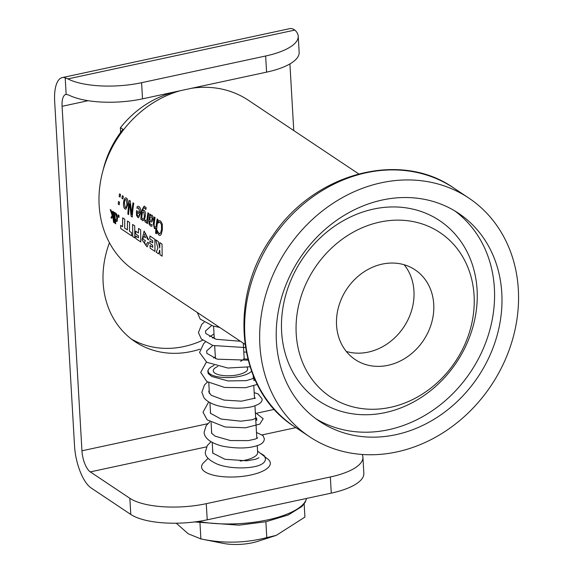 <?xml version="1.0" encoding="UTF-8"?>
<svg xmlns="http://www.w3.org/2000/svg" width="573" height="573" viewBox="0 0 573 573"><rect width="100%" height="100%" fill="white"/><g stroke="black" fill="none" stroke-linecap="round" stroke-linejoin="round"><path stroke-width="0.86" d="M119.141 196.446L119.127 196.446A102.438 87.619 -56.3 0 1 119.556 193.817L120.545 194.483A102.438 87.619 123.7 0 0 120.122 197.105L119.141 196.446A102.424 87.612 -56.3 0 1 119.564 193.824M120.122 197.105L119.127 196.446M132.284 217.038L131.124 216.265L129.684 203.737A102.438 87.619 123.7 0 0 128.624 214.603L127.865 214.094A102.424 87.612 -56.3 0 1 129.376 200.371M128.624 214.603L127.858 214.094A102.438 87.619 -56.3 0 1 129.369 200.371L130.293 200.987L131.618 214.646A102.424 87.612 -56.3 0 1 133.036 202.813L133.796 203.322A102.438 87.619 123.7 0 0 132.284 217.045L131.117 216.265L129.67 203.737M131.618 214.646A102.438 87.619 -56.3 0 1 133.029 202.806M139.604 214.101L137.148 212.468L137.191 214.717L137.993 216.1L138.995 215.906L139.604 214.101L137.148 212.468M137.993 216.1L139.003 215.906L139.597 214.109M138.093 206.244L139.01 206.538C140.478 207.627 140.987 209.919 140.528 213.428L138.559 217.733L137.842 217.496L136.589 215.455L136.438 211.58A102.424 87.612 -56.3 0 1 136.553 210.642L139.755 212.784L138.759 208.063L136.983 208.243A102.424 87.612 -56.3 0 1 137.284 206.352L137.276 206.352A102.438 87.619 -56.3 0 0 136.968 208.243L137.019 208.271M139.755 212.784L138.773 208.063L137.735 207.884M138.559 217.733L137.835 217.496L136.582 215.455L136.424 211.58A102.438 87.619 -56.3 0 1 136.546 210.635M142.734 219.122C143.537 219.624 144.095 218.657 144.41 216.214L143.809 211.981L142.441 212.189A102.438 87.619 123.7 0 0 141.753 217.855L143.143 219.258M142.727 219.122C143.529 219.624 144.088 218.657 144.396 216.214L143.809 211.981M145.857 209.517L144.059 207.691L144.575 207.892L143.415 208.02L142.813 209.861A102.438 87.619 123.7 0 0 142.663 210.764L144.253 210.492C145.306 211.279 145.628 213.357 145.213 216.723L144.188 220.29L142.72 220.763L141.624 219.266L141.545 219.674L140.822 219.18A102.424 87.612 -56.3 0 1 141.925 210.055L144.174 206.065L146.215 207.727A102.438 87.619 123.7 0 0 145.857 209.525L144.575 207.892M142.734 220.755L141.624 219.266M141.545 219.674L140.808 219.18A102.438 87.619 -56.3 0 1 141.911 210.055L144.167 206.065M142.677 210.764L144.238 210.492L143.63 210.255M154.445 228.577L154.961 228.742L154.445 228.577L153.356 223.699A102.424 87.612 -56.3 0 1 154.316 217.017L155.09 217.532A102.438 87.619 123.7 0 0 154.223 223.413L154.123 225.812L154.774 227.066L156.107 226.621A102.424 87.612 -56.3 0 1 157.174 218.929L157.947 219.445A102.438 87.619 123.7 0 0 156.408 233.777L155.627 233.254A102.424 87.612 -56.3 0 1 155.971 228.083L154.431 228.577L153.342 223.699A102.438 87.619 -56.3 0 1 154.309 217.009M156.415 233.77L155.641 233.254A102.438 87.619 -56.3 0 1 155.956 228.083L155.956 228.083M155.168 227.18L156.1 226.621A102.438 87.619 -56.3 0 1 157.167 218.922M110.976 217.769L112.186 215.434L110.238 209.568L111.047 210.119L112.831 214.589A102.424 87.612 -56.3 0 1 112.68 211.215L113.296 211.623A102.438 87.619 123.7 0 0 114.22 222.797L113.604 222.381A102.424 87.612 -56.3 0 1 112.917 215.878L111.742 218.284L110.976 217.769L112.193 215.434L110.224 209.575M111.742 218.284L110.961 217.769M112.917 215.878L112.902 215.878A102.438 87.619 -56.3 0 0 113.597 222.381L114.22 222.797M112.831 214.589L112.817 214.589A102.438 87.619 -56.3 0 1 112.673 211.208M112.609 214.947L112.817 214.589M115.832 214.352L114.901 214.617A102.438 87.619 123.7 0 0 115.223 219.273L116.075 220.24L116.863 217.883L115.832 214.352M116.462 220.34L116.075 220.24L116.856 217.883L115.825 214.359L114.901 214.617M115.753 223.807L115.137 223.398A102.424 87.612 -56.3 0 1 114.213 212.232L114.829 212.647A102.438 87.619 123.7 0 0 114.851 213.471L115.939 213.156L116.956 214.911L117.494 218.292L117.286 221.157L116.319 221.536L115.331 220.383A102.438 87.619 123.7 0 0 115.753 223.821L115.13 223.406A102.438 87.619 -56.3 0 1 114.206 212.225M116.319 221.536L117.286 221.157L116.305 221.543L115.331 220.383M114.865 213.464L115.932 213.156L115.345 213.041M131.697 235.868L120.803 228.598L120.595 225.368L122.572 226.686L122.672 217.812L124.764 219.215L124.678 228.09L127.407 229.902L127.493 221.028L129.584 222.431L129.498 231.306L131.504 232.645L131.697 235.883L120.788 228.606L120.609 225.361M127.399 229.902L127.478 221.028M122.572 226.686L122.658 217.812M147.118 246.92L142.061 239.865L144.117 231.048L148.694 239.879L147.469 239.056L145.492 233.347L144.425 234.672L145.521 237.766L143.049 236.112L143.157 239.199L145.449 240.724L144.432 242.193L145.735 245.251L147.755 242.264L148.751 242.931L147.111 246.92L142.047 239.865L144.117 231.048M145.735 245.251L147.77 242.264M145.521 237.766L143.049 236.112M148.694 239.879L147.462 239.056L145.478 233.347M138.487 237.788L138.415 235.782L135.694 233.97L135.672 231.191L138.401 233.003L138.559 228.412L140.65 229.816L140.757 241.928L135.944 238.705L135.772 235.969L138.487 237.788L138.422 235.782L135.701 233.963L135.686 231.184M135.944 238.705L135.765 235.976M140.757 241.928L135.937 238.712M138.394 233.003L138.544 228.419M134.827 237.967L132.721 236.563L132.614 224.458L134.712 225.855L134.827 237.967L132.728 236.563L132.621 224.451M152.719 242.816L152.704 240.753L149.789 238.812L149.918 236.004L154.868 239.306L154.975 251.418L150.162 248.195L149.997 245.466L152.769 247.321L152.662 245.28L149.94 243.468L149.918 240.947L152.719 242.816L152.697 240.753L149.804 238.812L149.933 236.004M149.94 243.468L149.911 240.947M152.662 245.28L149.925 243.468M152.769 247.321L152.647 245.287M150.162 248.195L149.99 245.466M154.975 251.418L150.155 248.202M159.738 250.014L159.996 254.756L162.145 256.195L159.982 254.763L159.738 250.014L158.621 253.853L156.214 252.242L158.628 253.846M159.881 242.651L159.717 248.002L159.874 242.651L162.037 244.091L162.145 256.203M155.741 239.886L157.897 248.03L156.214 252.242L157.883 248.03L155.734 239.886L158.327 241.62L159.717 248.002M119.012 217.454L118.224 216.923A102.424 87.612 -56.3 0 1 118.16 214.868L118.94 215.391A102.438 87.619 123.7 0 0 119.012 217.454L118.231 216.923A102.438 87.619 -56.3 0 1 118.145 214.861M159.136 233.605L160.59 233.111L161.514 229.329L161.486 224.795L160.354 222.525L159.05 222.41L158.162 223.033A102.424 87.612 -56.3 0 1 158.506 220.849L160.619 220.956L162.302 224.086L162.367 229.902L161.149 234.615L160.025 235.46L159.043 235.159L157.195 232.731A102.424 87.612 -56.3 0 1 157.339 230.539L158.012 232.187L159.717 233.784M159.666 222.281L159.036 222.403L160.34 222.525L161.479 224.795L161.507 229.329L160.583 233.111L159.122 233.605M160.032 235.46L159.05 235.152L157.188 232.731A102.438 87.619 -56.3 0 1 157.324 230.532M159.459 220.619L158.492 220.849A102.438 87.619 -56.3 0 0 158.155 223.033L158.212 223.069M151.637 216.687L150.212 217.095A102.438 87.619 123.7 0 0 149.818 219.953L151.265 220.462L152.246 219.065L151.637 216.687L152.232 219.065L151.265 220.462M151.881 226.335L150.427 225.855L149.087 224.15L148.844 221.078A102.438 87.619 -56.3 0 1 149.847 214.03L150.627 214.553A102.438 87.619 123.7 0 0 150.441 215.641L152.182 215.269L153.02 216.852L153.055 219.48L151.809 221.937L149.66 221.336A102.438 87.619 123.7 0 0 149.617 221.665L149.775 223.434L150.556 224.322L152.031 224.566A102.438 87.619 123.7 0 0 151.881 226.335L150.434 225.855L149.095 224.15L148.851 221.078A102.424 87.612 -56.3 0 1 149.854 214.037M151.165 215.147L152.196 215.269M149.66 221.336L151.465 221.995M150.441 215.641L152.182 215.269M146.079 220.634L145.599 220.49L146.939 220.096A102.438 87.619 -56.3 0 1 147.963 212.776L148.744 213.299A102.438 87.619 123.7 0 0 147.44 223.606L146.674 223.083A102.424 87.612 -56.3 0 1 146.803 221.55L145.721 222.295L144.998 221.909A102.424 87.612 -56.3 0 1 145.155 220.118L145.599 220.49L146.946 220.089A102.424 87.612 -56.3 0 1 147.977 212.784M145.306 222.174L144.99 221.909A102.438 87.619 -56.3 0 1 145.141 220.111M146.803 221.55L146.788 221.55A102.438 87.619 -56.3 0 0 146.659 223.083L146.674 223.083M147.44 223.606L146.659 223.083M126.239 199.612L126.232 199.612C125.387 199.06 124.778 200.092 124.391 202.72L125.229 207.512C126.046 208.085 126.612 207.046 126.934 204.411L126.239 199.612L126.927 204.411C126.597 207.054 126.039 208.085 125.229 207.512L125.659 207.655M125.831 209.231L125.122 209.002C123.775 208.042 123.267 205.764 123.596 202.183C124.162 198.673 125.129 197.32 126.497 198.122C127.765 199.146 128.18 201.424 127.729 204.948L125.824 209.231L125.107 209.002C123.761 208.042 123.252 205.764 123.589 202.183C124.155 198.673 125.122 197.32 126.483 198.122L125.838 197.886M121.934 198.308L121.92 198.308A102.438 87.619 -56.3 0 1 122.35 195.687L123.345 196.346A102.438 87.619 123.7 0 0 122.916 198.974L121.934 198.308A102.424 87.612 -56.3 0 1 122.357 195.694M122.916 198.974L121.92 198.308M119.241 204.783L118.253 204.124A102.424 87.612 -56.3 0 1 118.496 201.503L119.478 202.162A102.438 87.619 123.7 0 0 119.241 204.783L118.26 204.124A102.438 87.619 -56.3 0 1 118.489 201.503M358.669 173.877L248.274 100.203A102.438 87.619 123.7 0 0 191.575 88.285M180.187 90.735A102.438 87.619 123.7 0 0 102.331 173.017A102.438 87.619 123.7 0 0 134.548 270.606L244.936 344.287M120.488 127.664L122.98 129.326A90.67 77.556 123.7 0 0 103.183 169.852M518.336 289.537A143.465 122.715 123.7 0 0 468.743 198.014A143.465 122.715 123.7 0 0 287.03 249.226A143.465 122.715 123.7 0 0 309.456 436.676A143.465 122.715 123.7 0 0 449.354 428.547A143.465 122.715 123.7 0 0 518.336 289.537M501.79 293.097A125.1 107.008 123.7 0 0 458.55 213.292A125.1 107.008 123.7 0 0 300.094 257.943A125.1 107.008 123.7 0 0 319.648 421.406A125.1 107.008 123.7 0 0 441.64 414.308A125.1 107.008 123.7 0 0 501.79 293.097M474.086 295.568A98.735 84.453 123.7 0 0 336.05 244.077A98.735 84.453 123.7 0 0 345.297 404.481A98.735 84.453 123.7 0 0 474.086 295.568M433.732 304.249A53.941 46.141 123.7 0 0 415.088 269.84A53.941 46.141 123.7 0 0 346.765 289.093A53.941 46.141 123.7 0 0 355.196 359.579A53.941 46.141 123.7 0 0 407.797 356.513A53.941 46.141 123.7 0 0 433.732 304.249M346.321 351.457A53.941 46.141 123.7 0 0 413.957 291.048A53.941 46.141 123.7 0 0 404.187 264.755M240.524 361.262A14.346 4.913 -3.3 0 0 244.127 357.717L243.289 343.184M362.193 454.461A57.386 19.661 176.7 0 1 362.91 457.168A57.386 19.661 176.7 0 1 330.342 476.972L206.28 503.674A57.386 19.661 176.7 0 1 129.856 498.295L130.787 514.447L91.229 488.038A34.43 13.38 -102.1 0 1 74.526 445.844L54.664 101.364A34.43 13.38 77.9 0 1 62.256 77.599L289.709 28.65A34.43 13.38 77.9 0 1 292.645 28.815L294.83 30.075A57.386 19.661 176.7 0 1 298.218 36.185A57.386 19.661 176.7 0 1 265.65 55.996L266.581 72.141A57.386 19.661 -3.3 0 0 299.149 52.336L298.218 36.185M289.917 63.918L293.756 130.558M129.856 498.295L90.298 471.894A17.219 6.69 -102.1 0 1 81.946 450.793L62.085 106.313A17.219 6.69 77.9 0 1 65.881 94.43A17.219 6.69 77.9 0 1 66.153 94.387L68.832 95.061A57.386 19.661 -3.3 0 0 142.519 98.843L266.581 72.141M142.519 98.843L141.588 82.698A57.386 19.661 176.7 0 1 67.901 78.909L65.193 77.77L66.153 94.387M62.256 77.599A34.43 13.38 77.9 0 1 65.193 77.77M141.588 82.698L265.65 55.996M130.787 514.447A57.386 19.661 -3.3 0 0 207.211 519.818L331.273 493.124A57.386 19.661 -3.3 0 0 363.841 473.312L362.91 457.168M199.977 349.172A92.396 79.031 -56.3 0 1 135.07 341.694A92.396 79.031 -56.3 0 1 109.443 242.759M120.631 132.392L120.366 127.815A92.769 79.353 -56.3 0 1 177.995 91.379M131.446 339.094A92.396 79.031 123.7 0 0 202.634 340.255M209.553 336.695A92.396 79.031 123.7 0 0 214.023 334.002M176.24 523.206L188.281 533.821L200.894 538.907C223.155 543.619 245.115 543.183 266.789 537.61L276.286 535.354L304.915 517.09L304.156 503.911M276.286 535.354L257.75 541.349A28.693 9.827 176.7 0 1 223.055 543.347L200.378 538.813M208.085 458.343L203.694 462.655A34.43 11.797 -3.3 0 0 201.574 467.081A34.43 11.797 -3.3 0 0 236.628 476.879A34.43 11.797 -3.3 0 0 270.327 463.12A34.43 11.797 -3.3 0 0 267.713 458.966L257.556 451.066M240.202 461.043A22.383 7.664 -3.3 0 0 257.642 452.512L257.248 445.687M214.087 365.438A22.383 7.664 -3.3 0 0 208.114 371.118A22.383 7.664 -3.3 0 0 226.937 377.593A22.383 7.664 -3.3 0 0 251.554 371.29M217.84 366.462A17.219 5.895 -3.3 0 0 213.271 370.824A17.219 5.895 -3.3 0 0 230.797 375.723A17.219 5.895 -3.3 0 0 247.643 368.84A17.219 5.895 -3.3 0 0 247.013 367.4M200.894 538.907L199.977 523.099M266.789 537.61L265.872 521.745M453.709 187.987C399.811 149.875 313.889 173.361 272.469 236.133C227.044 298.605 236.978 390.621 294.422 426.649A143.465 122.715 -56.3 0 1 271.996 239.192A143.465 122.715 -56.3 0 1 453.709 187.987L468.743 198.014M316.002 418.842A125.1 107.008 123.7 0 0 388.451 429.736A125.1 107.008 123.7 0 0 494.377 288.14A125.1 107.008 123.7 0 0 454.783 210.907M385.221 412.603A108.49 92.805 123.7 0 0 477.087 289.809A108.49 92.805 123.7 0 0 373.489 209.088A108.49 92.805 123.7 0 0 281.63 331.882A108.49 92.805 123.7 0 0 385.221 412.603M88.163 100.698L62.085 106.313M67.901 78.909L294.83 30.075M330.342 476.972L331.273 493.124M207.211 519.818L206.28 503.674M81.946 450.793L207.734 423.719M257.27 413.061L274.388 409.373M90.298 471.894L206.481 446.89M262.262 434.878L295.912 427.637M306.519 498.446A68.867 23.593 176.7 0 1 267.233 519.976A68.867 23.593 176.7 0 1 198.394 521.423M294.422 426.649L309.456 436.676M215.441 358.641L214.71 346.042M214.295 338.722L213.564 326.123M211.616 325.55L205.499 331.022L205.757 333.486L216.121 339.288L240.409 341.264M212.769 345.462L206.645 350.941L206.903 353.391L217.167 359.171L248.073 360.166M247.808 359.149L243.79 358.906M213.915 365.381L212.762 366.04M208.343 369.85L207.806 370.838L208.128 373.431L211.788 376.482L227.975 380.93L246.369 380.637L254.305 378.123L254.455 380.458L253.459 379.985M209.209 390.213L208.722 391.817L211.215 395.298L224 400.076L241.534 401.179L255.451 398.042M210.363 410.125L210.42 413.262L220.999 419.028L240.71 421.184L252.163 419.751L256.597 417.953L256.754 420.296L255.759 419.816M211.509 430.036L211.566 433.174L215.147 436.182L230.418 440.558L248.31 440.601L255.322 439.068L257.75 437.858M212.655 449.948L212.676 453.028L224.91 459.274L246.727 460.807L255.651 459.252L258.91 457.77M260.149 453.078L264.174 455.528L265.471 458.572C265.528 461.086 263.988 463.099 260.837 464.624C252.915 468.728 230.855 469.416 217.504 464.216C209.052 460.463 204.991 456.409 205.313 452.047L207.311 445.529L211.007 441.726M256.489 432.486L263.014 435.602L264.318 438.646C264.382 441.296 262.678 443.387 259.211 444.927C250.172 448.458 238.167 448.917 223.198 446.295C208.286 442.793 203.945 436.332 204.16 432.121L206.165 425.617L209.854 421.814M255.336 412.567L263.165 418.727L259.777 424.127L245.48 427.795L225.16 426.992L207.168 419.866L203.007 412.209L208.701 401.895M254.19 392.655L258.015 393.859L262.019 398.815C262.713 401.995 259.347 404.631 251.912 406.708C242.329 408.836 231.621 408.671 219.796 406.214C212.268 404.402 206.989 401.58 203.959 397.755L201.854 392.29L204.475 384.977L207.555 381.983M257.256 384.426L245.559 387.706L224.595 387.441L206.839 381.525L200.708 372.386L206.402 362.064M213.478 357.917L215.355 357.115M243.797 352.015L246.225 352.109M250.007 366.777L227.861 368.038L206.76 362.279L199.562 352.488L203.766 343.435L205.256 342.153M212.325 337.998L214.202 337.196M245.416 347.56L212.898 345.505L201.324 338.987L198.416 332.576L201.725 324.411L204.117 322.234M219.753 327.477L212.655 325.865L200.221 319.118L197.262 312.464M306.584 498.431L305.266 502.17L301.95 506.446L288.305 514.955L265.922 521.731L238.97 525.169L194.548 521.953M256.833 438.445L254.949 405.849M254.534 398.615L253.803 385.937M253.388 378.696L253.202 375.551M212.848 453.286L212.225 442.428M211.702 433.367L211.079 422.516M210.556 413.455L209.926 402.604M209.403 393.529L208.78 382.685M208.257 373.617L208.114 371.118"/></g></svg>
